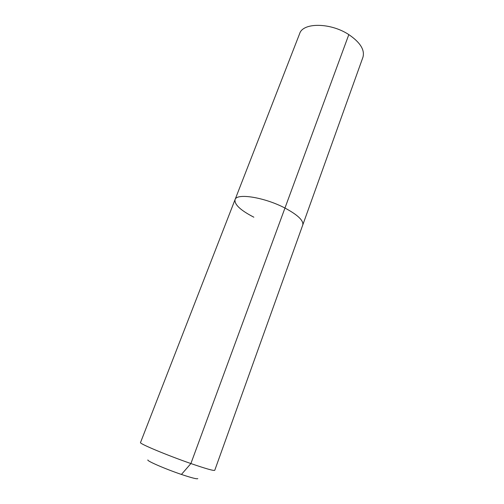 <?xml version="1.0" encoding="UTF-8"?>
<svg xmlns="http://www.w3.org/2000/svg" width="504" height="504" viewBox="0 0 504 504"><rect width="100%" height="100%" fill="white"/><g stroke="black" fill="none" stroke-linecap="round" stroke-linejoin="round"><path stroke-width="0.76" d="M348.818 34.606C360.253 42.418 364.959 49.972 362.937 57.254L302.765 224.986C303.717 220.588 297.782 214.943 284.962 208.045C297.782 214.943 303.717 220.588 302.765 224.986L214.754 470.308C213.847 470.963 205.897 468.714 190.89 463.548L348.818 34.606C330.517 22.472 302.898 22.409 299.666 33.598L235.04 199.66C236.445 192.874 264.474 197.247 284.962 208.045C264.474 197.247 236.445 192.874 235.04 199.66C234.284 204.492 240.559 210.338 253.852 217.199M147.867 459.938C146.469 460.807 165.331 469.01 181.434 474.447C191.703 477.893 197.159 479.279 197.801 478.605M235.04 199.66L140.509 442.55C138.77 443.432 166.963 455.263 190.89 463.548L181.434 474.447"/></g></svg>
